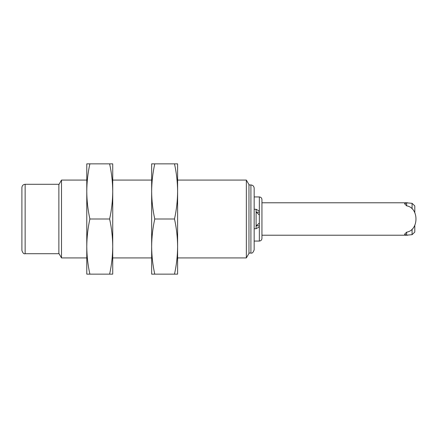 <?xml version="1.0" encoding="UTF-8"?>
<svg xmlns="http://www.w3.org/2000/svg" width="438" height="438" viewBox="0 0 438 438"><rect width="100%" height="100%" fill="white"/><g stroke="black" fill="none" stroke-linecap="round" stroke-linejoin="round"><path stroke-width="0.66" d="M177.604 191.422L177.604 163.856L174.499 163.856C176.503 172.966 177.538 182.153 177.604 191.428C177.538 200.697 176.503 209.89 174.499 219C176.503 228.11 177.538 237.303 177.604 246.572L177.604 191.428M246.348 257.927L246.348 180.073L248.97 184.617L248.97 253.383L246.348 257.927L177.604 257.927M177.604 274.144L177.604 246.572C177.538 255.847 176.503 265.034 174.499 274.144L177.604 274.144M174.499 219L154.762 219C152.758 209.89 151.723 200.697 151.652 191.428C151.723 182.153 152.758 172.966 154.762 163.856L174.499 163.856M154.762 163.856L151.652 163.856L151.652 246.572C151.723 237.303 152.758 228.11 154.762 219M154.762 274.144C152.758 265.034 151.723 255.847 151.652 246.572L151.652 274.144L174.499 274.144M250.914 253.06C252.189 253.514 253.274 252.43 254.16 249.819L254.16 188.181C253.952 186.227 252.874 185.148 250.914 184.94L250.914 253.06L248.97 253.06M112.73 191.422L112.73 163.856L109.62 163.856C111.624 172.966 112.659 182.153 112.73 191.428C112.659 200.697 111.624 209.89 109.62 219C111.624 228.11 112.659 237.303 112.73 246.572L112.73 191.428M151.652 257.927L112.73 257.927M254.16 241.059L259.351 241.059L259.351 226.857L256.104 228.729L256.104 209.271L254.16 209.271M112.73 274.144L112.73 246.572C112.659 255.847 111.624 265.034 109.62 274.144L112.73 274.144M259.351 212.277L256.104 212.118L259.351 214.927L259.351 196.941L254.16 196.941M259.351 223.073L256.104 225.882L259.351 225.723L259.351 214.927M259.351 226.857L259.351 225.723M259.351 241.059C260.917 240.895 261.782 240.029 261.946 238.464L261.946 199.536C261.782 197.971 260.917 197.105 259.351 196.941M109.62 219L89.883 219C87.879 209.89 86.844 200.697 86.779 191.428C86.844 182.153 87.879 172.966 89.883 163.856L109.62 163.856M89.883 163.856L86.779 163.856L86.779 246.572C86.844 237.303 87.879 228.11 89.883 219M89.883 274.144C87.879 265.034 86.844 255.847 86.779 246.572L86.779 274.144L109.62 274.144M407.74 235.217L261.946 235.217M414.797 225.455L414.797 232.069L412.07 234.68L406.623 235.168L404.531 234.297L406.623 232.167C419.056 230.289 419.122 207.771 406.623 205.833L404.531 203.703L406.623 202.832L412.07 203.32L414.797 205.931L414.797 212.545M412.07 203.32L412.07 208.767M412.07 229.233L412.07 234.68M406.623 235.168L406.623 232.167M406.623 205.833L406.623 202.832M86.779 180.073L61.501 180.073L61.501 257.927L86.779 257.927M58.878 253.711L58.878 184.288L25.141 184.288C23.187 184.497 22.108 185.581 21.9 187.535L21.9 250.465C22.787 253.082 23.871 254.16 25.141 253.711L58.878 253.711M25.141 184.288L25.141 253.711M246.348 180.073L177.604 180.073M250.914 184.94L248.97 184.94M151.652 180.073L112.73 180.073M256.104 228.729L254.16 228.729M259.351 211.143L256.104 209.271M407.592 202.783L261.946 202.783M58.878 253.383L61.501 257.927M58.878 184.617L61.501 180.073"/></g></svg>
